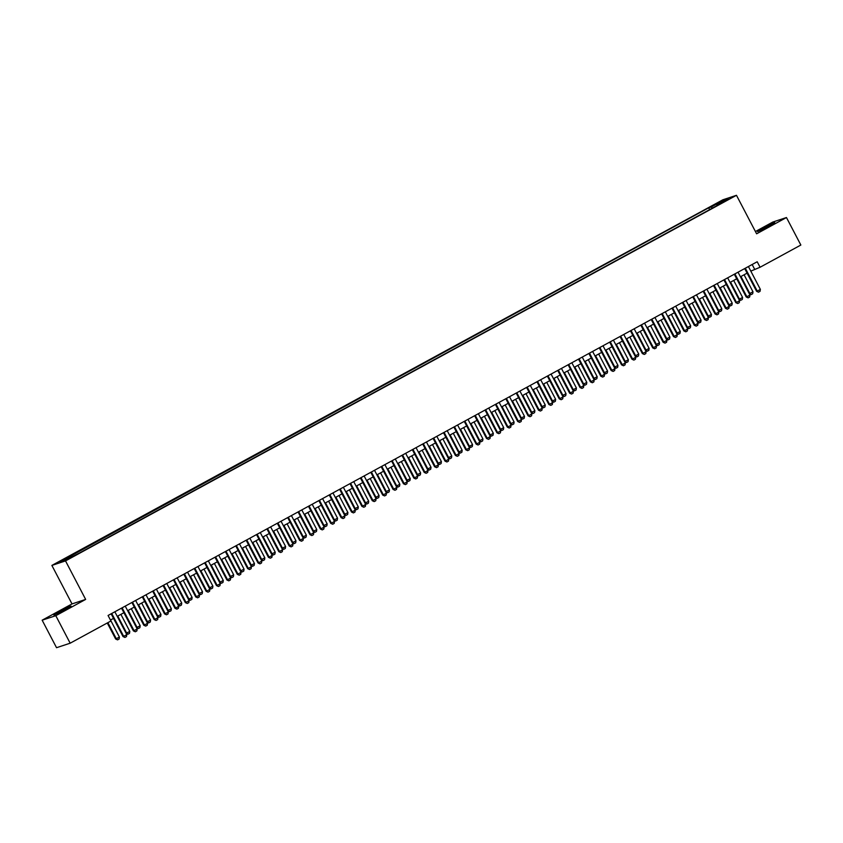 <?xml version="1.0" encoding="UTF-8"?>
<svg xmlns="http://www.w3.org/2000/svg" width="843" height="843" viewBox="0 0 843 843"><rect width="100%" height="100%" fill="white"/><g stroke="black" fill="none" stroke-linecap="round" stroke-linejoin="round"><path stroke-width="1.26" d="M65.354 609.637L71.065 606.096L67.335 607.571L53.878 615.084L65.354 609.637M769.027 226.187L774.738 222.647L771.008 224.133L757.551 231.635L769.027 226.187M72.909 556.696L68.209 558.92L72.909 556.696M42.15 620.195L55.796 615.696L85.649 599.415L72.013 603.925L42.15 620.195L56.534 647.698L70.169 643.198L110.939 620.985L108.062 615.485L757.204 261.752L760.08 267.252L800.85 245.039L786.466 217.536L772.831 222.036L755.423 231.53M72.013 603.925L51.876 565.421L722.841 199.802L736.476 195.302L65.522 560.911L51.876 565.421M726.065 200.276L721.513 202.931L726.266 200.655M712.388 208.116L711.281 206.967L708.7 207.821L60.053 561.828L65.659 559.984L79.663 552.903L716.971 205.618M711.281 206.967L722.704 200.739L728.31 198.885L716.887 205.112M55.796 615.696L70.169 643.198M85.649 599.415L65.522 560.911M736.476 195.302L756.614 233.806L786.466 217.536M750.807 271.119L760.08 267.252M110.454 620.058L113.52 618.383M117.24 616.359L123.91 612.724M127.63 610.701L134.29 607.065M138.02 605.042L144.68 601.407M148.4 599.384L155.07 595.748M158.79 593.714L165.449 590.089M169.18 588.056L175.839 584.431M179.559 582.397L186.229 578.772M189.949 576.738L196.609 573.103M200.339 571.08L206.999 567.444M210.718 565.421L217.389 561.786M221.108 559.763L227.768 556.127M231.498 554.104L238.158 550.468M241.878 548.445L248.548 544.81M252.268 542.787L258.927 539.151M262.658 537.117L269.317 533.493M273.037 531.459L279.707 527.834M283.427 525.8L290.087 522.175M293.817 520.142L300.477 516.506M304.197 514.483L310.867 510.847M314.587 508.824L321.246 505.189M324.966 503.166L331.636 499.53M335.356 497.507L342.026 493.872M345.746 491.848L352.406 488.213M356.125 486.179L362.796 482.554M366.515 480.521L373.186 476.896M376.905 474.862L383.565 471.237M387.285 469.203L393.955 465.578M397.675 463.545L404.345 459.909M408.065 457.886L414.724 454.251M418.444 452.227L425.114 448.592M428.834 446.569L435.504 442.933M439.224 440.91L445.884 437.275M449.604 435.251L456.274 431.616M459.993 429.582L466.653 425.957M470.383 423.924L477.043 420.299M480.763 418.265L487.433 414.64M491.153 412.606L497.813 408.981M501.543 406.948L508.203 403.312M511.922 401.289L518.593 397.654M522.312 395.63L528.972 391.995M532.702 389.972L539.362 386.336M543.082 384.313L549.752 380.678M553.472 378.655L560.131 375.019M563.862 372.985L570.521 369.36M574.241 367.327L580.911 363.702M584.631 361.668L591.291 358.043M595.021 356.009L601.681 352.374M605.4 350.351L612.071 346.715M615.79 344.692L622.45 341.057M626.18 339.034L632.84 335.398M636.56 333.375L643.23 329.739M646.95 327.716L653.61 324.081M657.329 322.058L663.999 318.422M667.719 316.388L674.389 312.764M678.109 310.73L684.769 307.105M688.489 305.071L695.159 301.446M698.879 299.413L705.549 295.777M709.269 293.754L715.928 290.118M719.648 288.095L726.318 284.46M730.038 282.437L736.708 278.801M740.428 276.778L747.088 273.143M752.156 264.502L754.548 269.075M709.637 209.612L708.7 207.821M71.476 555.6L72.235 556.391M722.63 201.983L722.704 200.739M748.415 266.536L760.365 289.391L760.059 291.341L758.5 292.184L756.592 291.309L744.696 268.569M760.365 289.391L757.256 291.088L745.307 268.232M758.5 292.184L756.592 291.309M749.29 293.722L752.989 291.826L744.084 274.786M752.989 291.826L752.683 293.775L751.124 294.629L749.332 293.807M740.965 276.483L749.88 293.522L751.124 294.629M738.036 272.194L749.985 295.05L749.669 296.999L748.11 297.853L746.203 296.968L734.306 274.228M749.985 295.05L746.866 296.747L734.917 273.891M748.11 297.853L746.203 296.968M727.646 277.853L739.596 300.709L739.29 302.658L737.73 303.512L735.813 302.626L723.926 279.887M739.596 300.709L736.476 302.416L724.527 279.56M737.73 303.512L735.813 302.626M717.256 283.522L729.206 306.367L728.9 308.317L727.34 309.17L725.433 308.285L713.536 285.545M729.206 306.367L726.097 308.074L714.147 285.219M727.34 309.17L725.433 308.285M706.877 289.181L718.826 312.036L718.51 313.975L716.961 314.829L715.043 313.954L703.157 291.204M718.826 312.036L715.707 313.733L703.757 290.877M716.961 314.829L715.043 313.954M738.9 299.381L742.609 297.484L733.695 280.445M742.609 297.484L742.304 299.434L740.744 300.287L738.942 299.465M730.575 282.142L739.49 299.191L740.744 300.287M728.51 305.04L732.219 303.153L723.305 286.104M732.219 303.153L731.914 305.092L730.354 305.946L728.552 305.124M720.196 287.8L729.1 304.85L730.354 305.946M718.131 310.698L721.829 308.812L712.925 291.762M721.829 308.812L721.524 310.751L719.964 311.604L718.173 310.782M709.806 293.459L718.721 310.509L719.964 311.604M707.741 316.357L711.45 314.471L702.535 297.421M711.45 314.471L711.144 316.41L709.585 317.263L707.783 316.441M699.416 299.117L708.331 316.167L709.585 317.263M696.487 294.839L708.436 317.695L708.131 319.634L706.571 320.488L704.653 319.613L692.767 296.862M708.436 317.695L705.317 319.392L693.367 296.536M706.571 320.488L704.653 319.613M697.351 322.026L701.06 320.129L692.145 303.08M701.06 320.129L700.754 322.079L699.195 322.922L697.393 322.1M689.037 304.776L697.941 321.826L699.195 322.922M686.097 300.498L698.046 323.354L697.741 325.293L696.181 326.146L694.274 325.272L682.377 302.521M698.046 323.354L694.938 325.05L682.988 302.194M696.181 326.146L694.274 325.272M675.717 306.157L687.667 329.012L687.351 330.962L685.802 331.805L683.884 330.93L671.997 308.18M687.667 329.012L684.548 330.709L672.598 307.853M685.802 331.805L683.884 330.93M665.327 311.815L677.277 334.671L676.971 336.62L675.412 337.463L673.494 336.589L661.607 313.849M677.277 334.671L674.158 336.368L662.208 313.512M675.412 337.463L673.494 336.589M654.937 317.474L666.887 340.33L666.581 342.279L665.022 343.122L663.114 342.247L651.217 319.508M666.887 340.33L663.778 342.026L651.829 319.17M665.022 343.122L663.114 342.247M644.558 323.132L656.507 345.988L656.191 347.938L654.642 348.781L652.724 347.906L640.838 325.166M656.507 345.988L653.388 347.685L641.439 324.829M654.642 348.781L652.724 347.906M686.971 327.685L690.67 325.788L681.766 308.738M690.67 325.788L690.364 327.737L688.805 328.58L687.013 327.758M678.647 310.435L687.561 327.484L688.805 328.58M676.581 333.343L680.29 331.447L671.376 314.397M680.29 331.447L679.985 333.396L678.425 334.239L676.623 333.428M668.257 316.093L677.171 333.143L678.425 334.239M666.191 339.002L669.9 337.105L660.986 320.055M669.9 337.105L669.595 339.055L668.035 339.898L666.233 339.086M657.877 321.763L666.781 338.802L668.035 339.898M655.812 344.661L659.521 342.764L650.606 325.725M659.521 342.764L659.205 344.713L657.645 345.567L655.854 344.745M647.487 327.421L656.402 344.46L657.645 345.567M645.422 350.319L649.131 348.422L640.216 331.383M649.131 348.422L648.825 350.372L647.266 351.225L645.464 350.403M637.097 333.08L646.012 350.13L647.266 351.225M634.168 328.791L646.117 351.647L645.812 353.596L644.252 354.45L642.334 353.565L630.448 330.825M646.117 351.647L642.998 353.343L631.049 330.488M644.252 354.45L642.334 353.565M635.032 355.978L638.741 354.081L629.826 337.042M638.741 354.081L638.436 356.031L636.876 356.884L635.074 356.062M626.718 338.738L635.633 355.788L636.876 356.884M623.778 334.45L635.727 357.306L635.422 359.255L633.862 360.109L631.955 359.223L620.058 336.483M635.727 357.306L632.619 359.013L620.669 336.157M633.862 360.109L631.955 359.223M624.652 361.636L628.362 359.75L619.447 342.701M628.362 359.75L628.046 361.689L626.497 362.543L624.695 361.721M616.328 344.397L625.243 361.447L626.497 362.543M613.398 340.119L625.348 362.975L625.032 364.914L623.483 365.767L621.565 364.882L609.679 342.142M625.348 362.975L622.229 364.671L610.279 341.815M623.483 365.767L621.565 364.882M614.262 367.295L617.972 365.409L609.057 348.359M617.972 365.409L617.666 367.348L616.107 368.201L614.305 367.379M605.938 350.056L614.853 367.105L616.107 368.201M603.008 345.778L614.958 368.633L614.652 370.572L613.093 371.426L611.175 370.551L599.289 347.801M614.958 368.633L611.839 370.33L599.889 347.474M613.093 371.426L611.175 370.551M603.873 372.954L607.582 371.068L598.678 354.018M607.582 371.068L607.276 373.006L605.717 373.86L603.915 373.038M595.558 355.714L604.473 372.764L605.717 373.86M592.618 351.436L604.568 374.292L604.262 376.231L602.703 377.084L600.796 376.21L588.899 353.459M604.568 374.292L601.459 375.989L589.51 353.133M602.703 377.084L600.796 376.21M593.493 378.623L597.202 376.726L588.288 359.676M597.202 376.726L596.886 378.676L595.337 379.519L593.535 378.697M585.168 361.373L594.083 378.423L595.337 379.519M582.239 357.095L594.189 379.951L593.872 381.89L592.323 382.743L590.406 381.868L578.519 359.118M594.189 379.951L591.069 381.647L579.12 358.791M592.323 382.743L590.406 381.868M583.103 384.282L586.812 382.385L577.898 365.335M586.812 382.385L586.507 384.334L584.947 385.177L583.145 384.355M574.789 367.032L583.693 384.081L584.947 385.177M571.849 362.753L583.799 385.609L583.493 387.559L581.933 388.402L580.016 387.527L568.129 364.777M583.799 385.609L580.679 387.306L568.73 364.45M581.933 388.402L580.016 387.527M561.459 368.412L573.409 391.268L573.103 393.217L571.543 394.06L569.636 393.186L557.739 370.446M573.409 391.268L570.3 392.964L558.351 370.109M571.543 394.06L569.636 393.186M551.08 374.071L563.029 396.927L562.724 398.876L561.164 399.719L559.246 398.844L547.36 376.104M563.029 396.927L559.91 398.623L547.961 375.767M561.164 399.719L559.246 398.844M540.69 379.729L552.639 402.585L552.334 404.535L550.774 405.378L548.856 404.503L536.97 381.763M552.639 402.585L549.52 404.282L537.571 381.426M550.774 405.378L548.856 404.503M530.31 385.388L542.249 408.244L541.944 410.193L540.384 411.047L538.477 410.162L526.58 387.422M542.249 408.244L539.141 409.94L527.191 387.095M540.384 411.047L538.477 410.162M519.92 391.047L531.87 413.902L531.564 415.852L530.005 416.705L528.087 415.82L516.201 393.08M531.87 413.902L528.751 415.61L516.801 392.754M530.005 416.705L528.087 415.82M509.53 396.716L521.48 419.572L521.174 421.511L519.615 422.364L517.697 421.479L505.811 398.739M521.48 419.572L518.361 421.268L506.422 398.412M519.615 422.364L517.697 421.479M499.151 402.374L511.09 425.23L510.784 427.169L509.225 428.023L507.317 427.148L495.421 404.398M511.09 425.23L507.981 426.927L496.032 404.071M509.225 428.023L507.317 427.148M488.761 408.033L500.71 430.889L500.405 432.828L498.845 433.681L496.927 432.807L485.041 410.056M500.71 430.889L497.591 432.585L485.642 409.73M498.845 433.681L496.927 432.807M478.371 413.692L490.32 436.548L490.015 438.497L488.455 439.34L486.537 438.465L474.651 415.715M490.32 436.548L487.201 438.244L475.262 415.388M488.455 439.34L486.537 438.465M467.991 419.35L479.93 442.206L479.625 444.156L478.065 444.999L476.158 444.124L464.261 421.374M479.93 442.206L476.822 443.903L464.872 421.047M478.065 444.999L476.158 444.124M457.601 425.009L469.551 447.865L469.245 449.814L467.686 450.657L465.768 449.783L453.882 427.043M469.551 447.865L466.432 449.561L454.482 426.706M467.686 450.657L465.768 449.783M447.211 430.668L459.161 453.523L458.855 455.473L457.296 456.316L455.378 455.441L443.492 432.701M459.161 453.523L456.042 455.22L444.103 432.364M457.296 456.316L455.378 455.441M436.832 436.326L448.782 459.182L448.465 461.132L446.906 461.975L444.999 461.1L433.102 438.36M448.782 459.182L445.662 460.879L433.713 438.023M446.906 461.975L444.999 461.1M426.442 441.985L438.392 464.841L438.086 466.79L436.526 467.644L434.609 466.759L422.722 444.019M438.392 464.841L435.273 466.537L423.323 443.692M436.526 467.644L434.609 466.759M416.052 447.644L428.002 470.499L427.696 472.449L426.136 473.302L424.229 472.417L412.332 449.677M428.002 470.499L424.893 472.206L412.944 449.351M426.136 473.302L424.229 472.417M405.673 453.313L417.622 476.169L417.306 478.107L415.747 478.961L413.839 478.076L401.942 455.336M417.622 476.169L414.503 477.865L402.554 455.009M415.747 478.961L413.839 478.076M395.283 458.971L407.232 481.827L406.927 483.766L405.367 484.62L403.449 483.745L391.563 460.995M407.232 481.827L404.113 483.524L392.164 460.668M405.367 484.62L403.449 483.745M572.713 389.94L576.422 388.043L567.518 370.994M576.422 388.043L576.117 389.993L574.557 390.836L572.755 390.024M564.399 372.701L573.314 389.74L574.557 390.836M562.334 395.599L566.043 393.702L557.128 376.652M566.043 393.702L565.727 395.652L564.178 396.495L562.376 395.683M554.009 378.359L562.924 395.399L564.178 396.495M551.944 401.257L555.653 399.361L546.738 382.322M555.653 399.361L555.347 401.31L553.788 402.164L551.986 401.342M543.63 384.018L552.534 401.057L553.788 402.164M541.554 406.916L545.263 405.019L536.359 387.98M545.263 405.019L544.957 406.969L543.398 407.822L541.596 407M533.24 389.677L542.154 406.726L543.398 407.822M531.174 412.575L534.884 410.678L525.969 393.639M534.884 410.678L534.567 412.627L533.018 413.481L531.216 412.659M522.85 395.335L531.764 412.385L533.018 413.481M520.784 418.233L524.494 416.347L515.579 399.297M524.494 416.347L524.188 418.286L522.628 419.14L520.826 418.318M512.47 400.994L521.374 418.044L522.628 419.14M510.394 423.892L514.104 422.006L505.199 404.956M514.104 422.006L513.798 423.945L512.238 424.798L510.447 423.976M502.08 406.653L510.995 423.702L512.238 424.798M500.015 429.551L503.724 427.664L494.809 410.615M503.724 427.664L503.408 429.603L501.859 430.457L500.057 429.635M491.69 412.311L500.605 429.361L501.859 430.457M489.625 435.22L493.334 433.323L484.419 416.273M493.334 433.323L493.029 435.273L491.469 436.116L489.667 435.294M481.311 417.97L490.215 435.02L491.469 436.116M479.235 440.878L482.944 438.982L474.04 421.932M482.944 438.982L482.639 440.931L481.079 441.774L479.288 440.952M470.921 423.629L479.836 440.678L481.079 441.774M468.856 446.537L472.565 444.64L463.65 427.591M472.565 444.64L472.259 446.59L470.7 447.433L468.898 446.621M460.531 429.298L469.446 446.337L470.7 447.433M458.466 452.196L462.175 450.299L453.26 433.249M462.175 450.299L461.869 452.248L460.31 453.091L458.508 452.28M450.151 434.956L459.056 451.996L460.31 453.091M448.086 457.854L451.785 455.958L442.881 438.918M451.785 455.958L451.479 457.907L449.92 458.761L448.128 457.939M439.761 440.615L448.676 457.654L449.92 458.761M437.696 463.513L441.405 461.616L432.491 444.577M441.405 461.616L441.1 463.566L439.54 464.419L437.738 463.597M429.372 446.274L438.286 463.323L439.54 464.419M427.306 469.172L431.015 467.285L422.101 450.236M431.015 467.285L430.71 469.224L429.15 470.078L427.348 469.256M418.992 451.932L427.896 468.982L429.15 470.078M416.927 474.83L420.625 472.944L411.721 455.894M420.625 472.944L420.32 474.883L418.76 475.737L416.969 474.915M408.602 457.591L417.517 474.641L418.76 475.737M406.537 480.489L410.246 478.603L401.331 461.553M410.246 478.603L409.94 480.542L408.381 481.395L406.579 480.573M398.212 463.25L407.127 480.299L408.381 481.395M396.147 486.158L399.856 484.261L390.941 467.212M399.856 484.261L399.55 486.2L397.991 487.054L396.189 486.232M387.833 468.908L396.737 485.958L397.991 487.054M384.893 464.63L396.842 487.486L396.537 489.425L394.977 490.278L393.07 489.404L381.173 466.653M396.842 487.486L393.734 489.182L381.784 466.327M394.977 490.278L393.07 489.404M374.513 470.289L386.463 493.144L386.147 495.094L384.598 495.937L382.68 495.062L370.794 472.312M386.463 493.144L383.344 494.841L371.394 471.985M384.598 495.937L382.68 495.062M364.123 475.947L376.073 498.803L375.767 500.753L374.208 501.596L372.29 500.721L360.404 477.97M376.073 498.803L372.954 500.5L361.004 477.644M374.208 501.596L372.29 500.721M353.733 481.606L365.683 504.462L365.377 506.411L363.818 507.254L361.91 506.38L350.014 483.64M365.683 504.462L362.574 506.158L350.625 483.302M363.818 507.254L361.91 506.38M343.354 487.265L355.303 510.12L354.987 512.07L353.438 512.913L351.52 512.038L339.634 489.298M355.303 510.12L352.184 511.817L340.235 488.961M353.438 512.913L351.52 512.038M332.964 492.923L344.913 515.779L344.608 517.728L343.048 518.571L341.13 517.697L329.244 494.957M344.913 515.779L341.794 517.476L329.845 494.62M343.048 518.571L341.13 517.697M322.574 498.582L334.523 521.438L334.218 523.387L332.658 524.241L330.751 523.355L318.854 500.616M334.523 521.438L331.415 523.134L319.465 500.289M332.658 524.241L330.751 523.355M312.195 504.251L324.144 527.096L323.828 529.046L322.279 529.899L320.361 529.014L308.475 506.274M324.144 527.096L321.025 528.803L309.075 505.948M322.279 529.899L320.361 529.014M301.805 509.91L313.754 532.765L313.448 534.704L311.889 535.558L309.971 534.673L298.085 511.933M313.754 532.765L310.635 534.462L298.685 511.606M311.889 535.558L309.971 534.673M291.415 515.568L303.364 538.424L303.059 540.363L301.499 541.217L299.592 540.342L287.695 517.591M303.364 538.424L300.256 540.121L288.306 517.265M301.499 541.217L299.592 540.342M385.767 491.817L389.466 489.92L380.562 472.87M389.466 489.92L389.16 491.869L387.601 492.712L385.809 491.89M377.443 474.567L386.357 491.617L387.601 492.712M375.377 497.475L379.087 495.579L370.172 478.529M379.087 495.579L378.781 497.528L377.221 498.371L375.42 497.549M367.053 480.225L375.967 497.275L377.221 498.371M364.987 503.134L368.697 501.237L359.782 484.188M368.697 501.237L368.391 503.187L366.831 504.03L365.03 503.218M356.673 485.895L365.577 502.934L366.831 504.03M354.608 508.793L358.307 506.896L349.402 489.857M358.307 506.896L358.001 508.845L356.336 509.73L354.65 508.877M346.283 491.553L355.198 508.592L356.441 509.688M344.218 514.451L347.927 512.555L339.012 495.515M347.927 512.555L347.622 514.504L346.062 515.358L344.26 514.536M335.893 497.212L344.808 514.251L346.062 515.358M333.828 520.11L337.537 518.213L328.622 501.174M337.537 518.213L337.232 520.163L335.672 521.016L333.87 520.194M325.514 502.871L334.418 519.92L335.672 521.016M323.449 525.769L327.158 523.882L318.243 506.833M327.158 523.882L326.842 525.821L325.282 526.675L323.491 525.853M315.124 508.529L324.039 525.579L325.282 526.675M313.059 531.427L316.768 529.541L307.853 512.491M316.768 529.541L316.462 531.48L314.903 532.333L313.101 531.511M304.734 514.188L313.649 531.238L314.903 532.333M302.669 537.086L306.378 535.2L297.463 518.15M306.378 535.2L306.072 537.139L304.513 537.992L302.711 537.17M294.355 519.846L303.269 536.896L304.513 537.992M292.289 542.755L295.998 540.858L287.084 523.809M295.998 540.858L295.682 542.808L294.133 543.651L292.331 542.829M283.965 525.505L292.879 542.555L294.133 543.651M281.035 521.227L292.985 544.083L292.669 546.022L291.12 546.875L289.202 546.001L277.315 523.25M292.985 544.083L289.866 545.779L277.916 522.923M291.12 546.875L289.202 546.001M281.899 548.414L285.608 546.517L276.694 529.467M285.608 546.517L285.303 548.466L283.743 549.309L281.941 548.487M273.575 531.164L282.489 548.213L283.743 549.309M270.645 526.886L282.595 549.741L282.289 551.691L280.73 552.534L278.812 551.659L266.925 528.909M282.595 549.741L279.476 551.438L267.526 528.582M280.73 552.534L278.812 551.659M260.255 532.544L272.205 555.4L271.899 557.349L270.34 558.192L268.432 557.318L256.535 534.567M272.205 555.4L269.096 557.097L257.147 534.241M270.34 558.192L268.432 557.318M249.876 538.203L261.825 561.059L261.509 563.008L259.96 563.851L258.042 562.976L246.156 540.237M261.825 561.059L258.706 562.755L246.757 539.899M259.96 563.851L258.042 562.976M239.486 543.861L251.435 566.717L251.13 568.667L249.57 569.51L247.652 568.635L235.766 545.895M251.435 566.717L248.316 568.414L236.367 545.558M249.57 569.51L247.652 568.635M229.096 549.52L241.045 572.376L240.74 574.325L239.18 575.179L237.273 574.294L225.376 551.554M241.045 572.376L237.937 574.072L225.987 551.217M239.18 575.179L237.273 574.294M218.716 555.179L230.666 578.035L230.36 579.984L228.801 580.838L226.883 579.952L214.997 557.212M230.666 578.035L227.547 579.742L215.597 556.886M228.801 580.838L226.883 579.952M208.326 560.848L220.276 583.693L219.97 585.643L218.411 586.496L216.493 585.611L204.607 562.871M220.276 583.693L217.157 585.4L205.207 562.544M218.411 586.496L216.493 585.611M197.947 566.507L209.886 589.362L209.58 591.301L208.021 592.155L206.113 591.28L194.217 568.53M209.886 589.362L206.777 591.059L194.828 568.203M208.021 592.155L206.113 591.28M187.557 572.165L199.506 595.021L199.201 596.96L197.641 597.813L195.724 596.939L183.837 574.188M199.506 595.021L196.387 596.718L184.438 573.862M197.641 597.813L195.724 596.939M177.167 577.824L189.117 600.68L188.811 602.619L187.251 603.472L185.334 602.597L173.447 579.847M189.117 600.68L185.997 602.376L174.058 579.52M187.251 603.472L185.334 602.597M271.509 554.072L275.218 552.176L266.314 535.126M275.218 552.176L274.913 554.125L273.353 554.968L271.551 554.146M263.195 536.822L272.11 553.872L273.353 554.968M261.13 559.731L264.839 557.834L255.924 540.784M264.839 557.834L264.523 559.784L262.974 560.627L261.172 559.815M252.805 542.492L261.72 559.531L262.974 560.627M250.74 565.39L254.449 563.493L245.534 546.454M254.449 563.493L254.143 565.442L252.584 566.285L250.782 565.474M242.426 548.15L251.33 565.189L252.584 566.285M240.35 571.048L244.059 569.151L235.155 552.112M244.059 569.151L243.753 571.101L242.194 571.954L240.392 571.132M232.036 553.809L240.95 570.848L242.194 571.954M229.97 576.707L233.68 574.81L224.765 557.771M233.68 574.81L233.363 576.76L231.814 577.613L230.013 576.791M221.646 559.467L230.56 576.517L231.814 577.613M219.58 582.365L223.29 580.479L214.375 563.43M223.29 580.479L222.984 582.418L221.424 583.272L219.623 582.45M211.266 565.126L220.171 582.176L221.424 583.272M209.19 588.024L212.9 586.138L203.995 569.088M212.9 586.138L212.594 588.077L211.035 588.93L209.233 588.108M200.876 570.785L209.791 587.834L211.035 588.93M198.811 593.683L202.52 591.797L193.605 574.747M202.52 591.797L202.204 593.735L200.655 594.589L198.853 593.767M190.486 576.443L199.401 593.493L200.655 594.589M188.421 599.352L192.13 597.455L183.216 580.405M192.13 597.455L191.825 599.405L190.265 600.248L188.463 599.426M180.107 582.102L189.011 599.152L190.265 600.248M178.031 605.011L181.74 603.114L172.836 586.064M181.74 603.114L181.435 605.063L179.875 605.906L178.084 605.084M169.717 587.761L178.632 604.81L179.875 605.906M166.788 583.482L178.727 606.338L178.421 608.288L176.861 609.131L174.954 608.256L163.057 585.506M178.727 606.338L175.618 608.035L163.668 585.179M176.861 609.131L174.954 608.256M167.652 610.669L171.361 608.772L162.446 591.723M171.361 608.772L171.045 610.722L169.496 611.565L167.694 610.743M159.327 593.419L168.242 610.469L169.496 611.565M156.398 589.141L168.347 611.997L168.042 613.946L166.482 614.789L164.564 613.915L152.678 591.164M168.347 611.997L165.228 613.693L153.278 590.838M166.482 614.789L164.564 613.915M157.262 616.328L160.971 614.431L152.056 597.381M160.971 614.431L160.665 616.381L159.106 617.224L157.304 616.412M148.948 599.088L157.852 616.128L159.106 617.224M146.008 594.8L157.957 617.656L157.652 619.605L156.092 620.448L154.174 619.573L142.288 596.833M157.957 617.656L154.838 619.352L142.899 596.496M156.092 620.448L154.174 619.573M146.872 621.986L150.581 620.09L141.677 603.051M150.581 620.09L150.275 622.039L148.716 622.893L146.924 622.071M138.558 604.747L147.472 621.786L148.716 622.893M135.628 600.458L147.567 623.314L147.262 625.264L145.702 626.107L143.795 625.232L131.898 602.492M147.567 623.314L144.459 625.011L132.509 602.155M145.702 626.107L143.795 625.232M136.492 627.645L140.201 625.748L131.287 608.709M140.201 625.748L139.896 627.698L138.336 628.551L136.534 627.729M128.168 610.406L137.082 627.445L138.336 628.551M125.238 606.117L137.188 628.973L136.882 630.922L135.323 631.776L133.405 630.891L121.518 608.151M137.188 628.973L134.069 630.669L122.119 607.814M135.323 631.776L133.405 630.891M126.102 633.304L129.811 631.407L120.897 614.368M129.811 631.407L129.506 633.356L127.946 634.21L126.144 633.388M117.788 616.064L126.692 633.114L127.946 634.21M114.848 611.776L126.798 634.631L126.492 636.581L124.933 637.434L123.015 636.549L111.128 613.809M126.798 634.631L123.679 636.339L111.74 613.483M124.933 637.434L123.015 636.549M107.272 622.977L115.649 638.994L119.421 637.076L110.517 620.026M119.421 637.076L119.116 639.015L117.556 639.869L115.649 638.994M107.883 622.65L116.313 638.773L117.556 639.869"/></g></svg>
